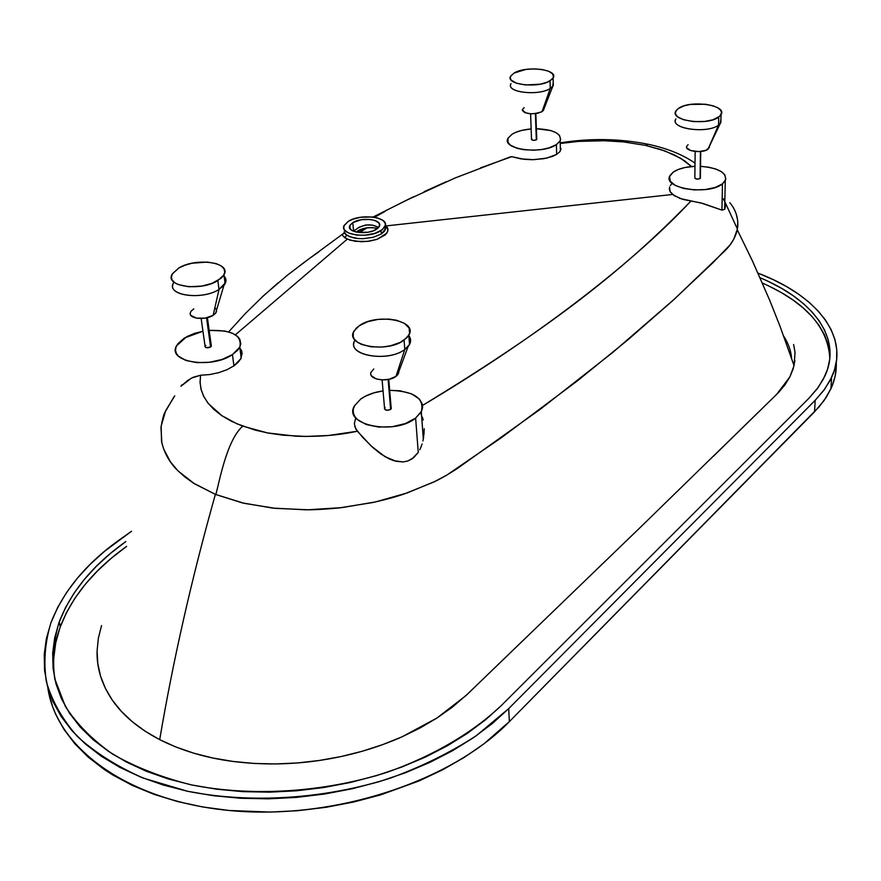 <?xml version="1.0" encoding="UTF-8"?>
<svg xmlns="http://www.w3.org/2000/svg" width="881" height="881" viewBox="0 0 881 881"><rect width="100%" height="100%" fill="white"/><g stroke="black" fill="none" stroke-linecap="round" stroke-linejoin="round"><path stroke-width="1.32" d="M353.457 231.229L353.589 231.152C362.036 224.479 370.174 223.135 377.993 227.144L372.861 225.206L365.912 224.941L359.019 227.287L353.457 231.229M377.663 228.421C368.93 226.747 361.739 227.959 356.078 232.055L365.978 227.915L372.498 227.628L377.663 228.421M386.098 225.91L387.398 227.54L386.098 225.91L672.566 194.47L386.098 225.91M387.926 228.928L385.625 227.133L385.68 228.575L381.308 233.994L373.258 237.286L363.192 238.685L358.149 238.553L353.523 237.87L346.596 235.183L344.934 237.837L350.164 240.205L361.298 241.735L369.535 241.141L377.178 239.302L387.023 232.98L387.992 229.302L387.398 227.54L387.871 231.13L385.471 234.775L377.178 239.302L367.487 241.405L355.373 241.317L347.29 239.147L235.403 334.813L347.29 239.147L342.709 235.679L342.533 234.346L344.152 233.047M173.557 282.812C165.419 295.267 201.903 300.718 219.028 289.431L217.838 280.576C200.648 291.809 164.086 286.402 172.258 274.024L178.733 268.066C196.034 257.153 231.879 262.384 223.939 274.861L217.838 280.576L219.028 289.431L225.613 282.537L225.833 279.2L224.115 276.16C226.648 278.969 226.593 282.03 223.939 285.378L219.028 289.431L213.158 315.332L215.592 313.273L216.55 310.079M511.035 83.651C505.033 92.186 538.445 96.381 550.251 88.463L542.013 111.689L543.753 109.707L542.013 111.689L550.251 88.463L553.334 85.589L553.235 81.977L552.728 86.448L550.251 88.463L550.019 80.81L550.251 88.463C539.106 95.963 507.247 92.703 510.672 84.521M675.903 118.869C668.976 128.527 707.146 134.22 718.566 125.091L718.72 117.074C707.278 126.159 669.009 120.521 675.958 110.929L678.469 108.429C690.054 99.586 727.717 105.026 721.021 114.717L718.72 117.074L718.566 125.091L708.005 149.23L720.162 123.67L718.566 125.091L720.867 122.712L720.944 118.847L720.162 123.67M354.933 340.231C345.077 354.911 387.541 363.005 404.808 349.46L395.976 376.374L397.617 374.888L398.884 371.463L398.421 373.698L395.976 376.374L404.808 349.46L409.511 344.515L410.337 342.577L410.392 338.722L408.839 335.716C411.438 339.163 411.185 342.764 408.101 346.508L404.808 349.46L404.082 340.143L404.808 349.46C388.829 362.025 348.799 356.166 354.096 342.257M514.019 73.079C525.968 65.392 558.928 69.412 553.114 77.957L550.019 80.81C538.192 88.684 504.703 84.532 510.716 76.063L514.019 73.079L510.705 76.085L510.319 78.464L511.09 79.995L516.442 83.221L525.505 84.961L540.24 84.18L547.321 82.153L552.013 79.334L553.51 76.966L552.618 73.861L548.599 71.24L542.079 69.5L534.062 68.872L525.726 69.467L514.019 73.079M359.184 325.783C376.65 312.744 418.387 320.464 408.806 335.232L404.082 340.143C386.748 353.611 344.174 345.594 354.063 330.992L359.184 325.783L356.166 328.261L353.446 332.313L353.127 336.443L354.283 339.064L357.972 342.544L361.606 344.427L371.066 346.806L382.156 347.059L390.492 345.804L400.238 342.412L407.033 337.599L409.566 333.503L409.147 328.062L404.544 323.415L396.516 320.232L388.95 319.087L378.015 319.396L367.575 321.741L359.184 325.783M531.452 139.429L533.082 140.365L536.32 139.87L535.417 113.671L536.771 139.253L535.824 113.627M694.779 178.072L697.267 179.162L700.076 178.557L700.45 151.51L700.373 177.731M385.151 407.529L384.534 408.2C384.931 410.425 386.957 410.843 390.635 409.434L391.34 408.024L390.635 409.434L388.114 379.48L390.635 409.434L386.968 410.304L384.435 408.927M205.824 345.385L204.954 346.618L206 347.621L210.614 347.048L206.55 317.854L210.614 347.048L211.242 345.297M559.831 151.763L561.021 148.988L559.831 151.763L556.671 154.395L559.831 151.763M480.552 167.853L511.729 156.675L521.023 158.899L533.842 159.681L546.815 158.095L556.671 154.395L556.385 144.605L559.677 141.621L560.646 139.517L559.512 135.399L556.109 132.701L550.856 130.575L536.342 128.714C553.764 129.551 561.704 133.604 560.151 140.861L556.385 144.605L556.671 154.395L552.321 156.466L543.753 158.712L532.157 159.714L524.03 159.296L511.718 156.664L509.989 156.994L454.926 178.05L406.13 200.405M512.169 134.154C516.861 131.357 523.182 129.617 531.133 128.923L521.728 130.399L515.484 132.447L512.169 134.154L508.095 138.119L512.169 134.154M724.942 203.5L724.799 202.905L724.942 203.5M725.338 205.989L724.578 209.337L721.935 210.107L722.475 183.854L725.812 179.416L724.832 174.79L721.363 171.641L715.89 169.053L708.886 167.236L700.527 166.322C718.907 168.018 727.155 172.83 725.272 180.77L722.475 183.854L721.935 210.107L724.578 209.337L725.349 207.068M673.128 172.191C678.172 168.756 685.462 166.795 694.988 166.311L684.966 167.511L678.238 169.482L673.128 172.191L670.023 175.528C661.466 188.16 708.445 195.835 722.475 183.854L715.284 187.433L705.329 189.569L694.162 189.922L683.557 188.435L675.165 185.351L670.276 181.178L669.582 176.552L673.128 172.191M424.224 428.772L423.926 434.906L424.224 428.772M423.739 436.436L422.902 440.985L423.739 436.436M422.087 443.969L421.052 446.909L422.087 443.969M419.774 449.739L421.052 446.909L419.774 449.739M354.713 426.36L357.356 431.227C338.425 435.324 317.975 436.976 295.972 436.194L267.593 432.934L242.727 426.151L231.472 421.272L222.056 415.832L208.368 403.586L203.996 396.935L201.231 389.997L200.075 382.761L200.604 375.229L209.612 374.568L218.642 372.696L226.979 369.712L233.928 365.846L240.898 358.611L238.112 362.333L233.928 365.846L232.43 354.603L237.76 350.109L239.885 346.927L240.788 343.733L239.786 339.185L237.617 336.487L232.32 333.194L225.007 331.025L209.171 330.397C232.177 329.846 242.385 335.441 239.764 347.169L232.43 354.603L233.928 365.846L226.979 369.712L218.642 372.696L209.612 374.568L200.593 375.229L200.053 381.925L200.923 388.796L203.401 395.756L207.63 402.628L213.676 409.269L221.583 415.513L236.824 423.772L255.149 430.104L268.716 433.144L283.153 435.214L305.718 436.447L328.448 435.5L357.356 431.227L371.154 445.984L384.964 456.644L396.131 461.325L403.135 461.93L407.672 461.049L413.674 457.68L418.255 452.405L415.623 418.09L421.547 411.218L422.583 407.584L422.285 404.005L419.4 399.049L411.493 393.807L400.117 390.823L389.677 390.327C414.136 391.186 424.675 398.322 421.294 411.724L415.623 418.09L418.255 452.405L411.812 459.056L407.672 461.049L403.135 461.93L393.818 460.697L389.314 458.946L380.812 453.946L373.004 447.68L362.642 437.284L355.726 428.871L354.349 423.783L355.55 418.563M360.703 399.06C366.551 394.93 374.007 392.21 383.059 390.9L373.929 392.849L365.395 396.208L360.703 399.06L354.437 405.899C342.445 424.95 394.6 435.71 415.623 418.09L405.359 423.552L392.32 426.712L378.566 427.065L366.298 424.543L357.444 419.576L354.746 416.416L353.336 412.969L353.259 409.368L354.503 405.767L360.703 399.06M242.176 353.072L240.898 358.611L241.812 351.343L239.918 348.149M184.448 337.974L202.949 331.245L194.701 333.326L186.728 336.663L176.541 345.815C166.685 362.014 211.572 369.326 232.43 354.603L222.1 359.448L209.557 362.278L196.782 362.62L185.803 360.439L178.347 356.089L176.321 353.314L175.528 350.275L176.002 347.103L177.698 343.92L184.448 337.974M376.429 229.302C367.432 235.502 345.605 232.309 349.878 225.481L352.807 222.629L353.589 231.152L352.807 222.629L361.408 219.71L370.075 219.446L375.009 220.503L378.896 222.959L379.601 225.481L378.026 228.091L373.203 230.866L367.773 232.276L356.353 232.11L352.125 230.58L349.812 228.344L350.098 225.096L352.807 222.629C361.86 216.528 383.444 219.655 379.259 226.516L376.429 229.302M561.01 148.493L560.36 148.603L561.01 148.493M367.344 227.716L359.173 232.562M791.601 358.358C790.984 350.704 788.352 343.315 783.727 336.168M724.755 205.009L725.316 205.714L724.755 205.009M344.13 231.813L345.297 234.115L349.603 236.714L358.149 238.553L363.192 238.685L373.258 237.286L381.308 233.994L381.021 230.602C368.566 239.214 338.282 234.775 344.229 225.327L348.314 221.351C360.858 212.938 390.679 217.255 384.898 226.769L381.021 230.602L381.308 233.994L384.369 231.373L385.68 228.575M669.285 188.523L670.056 191.551L672.566 194.47L680.22 198.544L703.247 203.566L721.935 210.107L700.891 202.916L690.946 201.011C637.822 258.166 544.579 332.743 422.572 405.414C555.746 324.461 626.732 267.097 690.968 201.022L682.687 199.337L674.108 195.604L670.056 191.551L669.582 187.014M241.053 349.691L241.812 351.343M729.798 202.663C735.492 209.502 738.157 217.288 737.804 226.01L737.276 229.776C735.47 237.374 731.516 244.213 725.415 250.292L674.097 299.375L612.78 352.422L540.758 408.905L457.801 468.174C447.801 474.705 439.652 479.385 433.331 482.215L404.555 493.845C396.065 496.796 385.438 499.692 372.685 502.544L339.075 507.941C324.682 509.306 313.383 509.923 305.2 509.791L272.493 508.062L242.319 502.886L215.834 494.538C219.325 482.16 226.582 440.39 242.727 426.151C226.582 440.39 219.325 482.16 215.834 494.538L244.202 503.326L275.368 508.359L308.075 509.769L341.916 507.621L375.46 501.939L406.978 493.019L434.774 481.511L446.931 475.013L501.344 437.725L577.507 380.779L628.098 339.659L672.489 300.839L712.564 263.067L730.085 244.885L733.719 239.269L737.408 229.06L737.749 220.889L736.274 214.16M651.367 144.969L648.196 144.264L645.564 145.398L664.891 150.926L680.672 158.272L691.508 166.542L684.911 161.014L674.207 154.825L660.915 149.55L645.564 145.398L648.196 144.264L651.367 144.969M723.334 198.699L724.094 200.67M420.777 413.497L421.393 414.676M422.417 417.209L423.199 419.951M101.546 625.598L98.342 638.296L97.086 650.971C96.591 667.886 101.656 684.24 112.25 700.032C122.679 715.306 138.493 728.51 159.692 739.655C173.227 659.814 191.794 578.057 215.382 494.362L194.481 483.779L178.546 471.346C170.319 463.604 164.747 454.111 161.829 442.846L160.97 427.615C162.357 419.444 163.701 414.312 165 412.22L173.854 397.001M174.768 395.822L165.683 410.656L161.135 426.14L161.553 441.524L163.624 448.969L170.474 461.908L177.345 470.146L184.603 476.753L193.468 483.14L215.382 494.362C191.794 578.057 173.227 659.814 159.692 739.655C181.717 750.711 206.165 757.979 233.025 761.448C261.866 765.06 290.675 764.73 319.451 760.457C348.865 756.074 376.418 748.178 402.11 736.791L436.976 718.015L465.785 695.737L640.542 527.157L776.59 394.457L789.883 376.881L794.045 365.626L795.036 352.477L793.616 344.482M180.902 386.241L191.496 378.081L200.604 375.229L192.994 377.343L187.752 380.416L181.167 386.076L181.816 384.832M309.76 258.243L287.525 275.092L264.014 295.267L244.907 313.955L228.664 331.895L245.964 312.854M261.778 297.349L278.385 282.614M286.622 275.808L306.412 260.655M310.376 257.803L318.647 251.999M375.802 216.539L385.14 211.385M400.381 203.335L413.674 196.683M424.168 191.662L446.458 181.64M560.217 143.493L579.599 141.268L601.668 140.597L623.77 141.918L645.564 145.398L623.153 141.852L605.776 140.696L577.661 141.412L560.217 143.493M670.32 185.561L671.487 184.162M836.3 365.868L835.133 376.253L831.873 386.627L826.521 396.89L819.066 406.912L509.35 721.627L484.043 743.751L464.331 757.363L442.548 769.84L418.938 780.984L380.702 794.86L353.788 801.985L326.135 807.293L298.119 810.674L270.115 812.084L228.95 810.476L202.619 806.952L177.555 801.545L154.098 794.354L132.502 785.5L113.032 775.115L104.145 769.41L88.188 757.076L74.742 743.652L63.906 729.336L55.701 714.326L52.596 706.606L48.378 690.902M348.314 221.351L344.064 225.679L343.799 228.388L344.625 230.106L348.546 233.013L356.827 235.106L364.921 235.216L374.799 233.377L382.211 229.776L385.393 225.305L384.931 222.651L382.728 220.283L377.453 217.937L372.178 216.968L360.208 217.332L352.785 219.237L348.314 221.351M342.577 234.269L342.709 235.679L344.934 237.837L346.596 235.183L344.119 231.879M377.993 227.144L378.544 227.562M201.154 318.504L205.053 346.145C205.372 347.984 207.233 348.281 210.614 347.048L211.385 345.506M211.176 345.231L210.427 344.812M695.164 151.477L694.845 177.72C695.461 179.228 697.201 179.504 700.076 178.557L700.428 177.885M556.385 144.605C541.914 155.001 500.716 149.296 508.095 138.119L507.952 142.304L510.495 145.2L517.048 148.272L523.777 149.704L534.073 150.199L541.903 149.473L549.028 147.865L556.385 144.605M531.904 138.824L531.496 139.22C532.025 140.497 533.622 140.718 536.32 139.87L536.716 139.462M178.733 268.066L172.368 273.826L171.388 277.471L172.026 279.773L174.867 282.823L177.918 284.464L188.688 286.765L201.749 286.083L211.704 283.473L220.999 278.33L223.256 275.929L224.787 272.273L224.038 268.815L221.065 265.842L216.164 263.606L207.365 262.075L192.069 263.221L184.856 265.247L178.733 268.066M190.924 315.431L196.485 318.151L205.24 318.118L213.158 315.332L215.834 312.964L216.605 311.081M216.495 309.881L215.393 308.24M193.787 308.857L191.078 311.202L190.252 313.074M190.23 313.691L190.571 314.869M398.774 370.879L398.531 370.196M373.786 368.963L370.989 372.322M370.78 373.731L370.868 374.436M371.463 375.78L376.154 378.907L382.431 379.931L389.292 379.237L395.976 376.374C388.08 382.684 368.423 379.755 370.89 372.674M678.469 108.429L676.608 110.026L675.408 112.614L675.705 114.376L677.786 116.876L683.315 119.651L693.413 121.6L704.756 121.446L712.861 119.794L719.722 116.281L721.594 112.834L720.669 110.224L717.85 107.845L713.39 105.896L705.571 104.244L690.175 104.476L684.328 105.775L678.469 108.429M686.751 147.788L690.539 150.508L698.886 151.609L705.945 150.31L709.381 147.501M688.083 144.726L686.673 146.433M543.753 108.892L543.335 108.11M524.173 107.647L522.389 109.618C525.351 114.31 531.893 114.993 542.013 111.689L537.179 113.396L530.935 113.847L524.724 112.603L522.367 110.433M686.651 146.521C684.768 151.301 702.664 153.602 708.005 149.23L718.566 125.091C707.828 133.725 671.487 129.199 675.485 119.849M190.307 312.799C188.336 318.713 205.284 320.618 213.158 315.332L219.028 289.431C203.104 299.925 168.612 296.148 172.885 284.508M53.741 658.25L55.712 642.855L59.985 627.602L66.449 612.658L74.962 598.133L85.402 584.136L97.593 570.789L111.402 558.169L126.666 546.352C94.223 569.456 72.099 596.272 60.282 626.787C53.741 644.606 52.034 662.523 55.162 680.55L54.159 673.657M768.827 286.006L781.524 292.69L793.01 300.003L803.153 307.887L811.819 316.312L818.912 325.188L824.319 334.472L827.931 344.053L829.671 353.876M97.086 650.971L97.791 663.591L100.555 676.145L105.39 688.347L112.25 700.032L121.193 711.176L132.205 721.638L145.046 731.153L159.692 739.655L176.068 747.066L193.853 753.211L212.85 758.012L233.025 761.448L254.113 763.442L275.599 763.937L297.426 762.946L319.451 760.457L341.101 756.548L362.179 751.262L382.629 744.643L402.11 736.791L420.226 727.893L436.976 718.015L452.272 707.212L467.337 694.261L640.542 527.157M713.368 456.281L778.485 392.552L784.982 384.81L789.883 376.881L793.186 368.787L794.915 360.593M47.772 687.29C55.8 747.958 128.692 801.963 232.628 810.806C336.421 819.848 452.493 780.39 509.35 721.627L508.689 708.632L476.412 735.635C450.995 752.198 422.406 766.338 390.624 778.044C325.155 799.045 250.92 803.89 187.576 791.27L143.636 778.231C117.36 766.679 95.302 752.792 77.462 736.56C62.32 719.325 51.946 701.001 46.341 681.564C43.444 661.873 44.986 642.26 50.955 622.713C63.311 590.953 86.437 563.102 120.345 539.183L131.555 531.243L104.52 551.319L90.181 564.303L77.495 578.035L66.615 592.439L57.706 607.405L50.922 622.823L46.385 638.549L44.226 654.451L44.557 670.364L47.453 686.145L52.992 701.584L61.196 716.528L72.066 730.778L85.545 744.137L101.557 756.416L119.959 767.428L140.608 777.02L163.26 785.015L187.653 791.292L213.51 795.73L240.491 798.263L268.242 798.825L296.379 797.404L324.538 794.023L352.323 788.726L379.381 781.612L405.337 772.791L429.884 762.395L452.724 750.601L473.615 737.584L492.314 723.521L508.689 708.632L815.156 400.337L814.562 411.801L824.109 400.492L830.915 388.818C834.902 380.063 836.675 371.308 836.245 362.554M758.023 273.132C816.786 295.41 850.716 336.773 831.565 377.486L824.737 389.094L815.156 400.337L814.562 411.801L509.35 721.627L508.689 708.632L815.156 400.337L823.68 390.525L830.1 380.438L834.406 370.174L836.62 359.844L836.763 349.57L834.891 339.438L831.08 329.56L825.431 320.001L818.042 310.872L809.011 302.216L798.483 294.1L786.579 286.6L773.419 279.74L759.147 273.573M501.41 705.461C472.811 732.596 433.496 755.865 387.078 772.296C323.834 792.448 252.219 797.041 191.122 784.817C161.641 777.405 135.564 767.219 112.878 754.257C92.582 739.996 76.746 724.05 65.37 706.419L54.765 678.811C51.968 659.759 53.466 640.773 59.269 621.843C71.13 591.382 93.309 564.622 125.818 541.573L110.521 553.356L96.679 565.954L84.455 579.28L74.004 593.243L65.458 607.736L58.972 622.658L54.677 637.866L52.684 653.239L53.102 668.613L56.01 683.832L61.45 698.721L69.467 713.125L80.028 726.836L93.111 739.677L108.627 751.482L126.435 762.065L146.378 771.271L168.238 778.947L191.772 784.96L216.693 789.211L242.693 791.634L269.421 792.162L296.534 790.797L323.657 787.548L350.429 782.46L376.495 775.632L401.527 767.153L425.215 757.175L447.262 745.833L467.448 733.311L485.552 719.788L501.41 705.461L808.758 398.432L501.41 705.461M829.825 358.402C828.074 327.325 805.597 302.216 762.406 283.065M760.083 277.757C813.163 299.727 842.599 338.304 824.891 376.044L818.185 387.42L808.758 398.432L817.039 388.973L823.295 379.237L827.523 369.326L829.726 359.349L829.924 349.416L828.173 339.625L824.55 330.056L819.143 320.805L812.04 311.951L803.351 303.56L793.197 295.697L781.7 288.406L768.981 281.755M223.939 285.378L215.592 313.273M552.728 86.448L543.247 110.665M408.101 346.508L397.617 374.888M553.334 85.589L553.114 77.957M720.867 122.712L721.021 114.717M409.511 344.515L408.806 335.232M225.107 283.682L223.939 274.861M700.362 178.237L700.736 151.488M391.23 408.773L388.752 379.348M211.374 346.288L207.398 317.656M560.426 150.893L560.151 140.861M724.656 209.238L725.272 180.77M423.32 438.969L421.294 411.724M241.185 358.06L239.764 347.169M349.878 225.481L350.198 228.972M385.173 230.139L384.898 226.769M737.408 229.06L724.821 201.672M560.206 142.865C590.05 138.053 619.387 138.526 648.196 144.264C667.335 148.382 682.94 154.682 695.021 163.15M794.045 365.626L780.214 326.763L769.862 300.641L752.561 261.183L737.276 229.776M505.154 158.921L510.892 156.763M373.037 217.067L410.05 198.456M310.696 257.571L344.328 232.826M384.545 408.189L382.112 379.92M531.507 139.209L530.593 113.836M830.915 388.818L831.565 377.486M60.282 626.787L59.269 621.843"/></g></svg>
